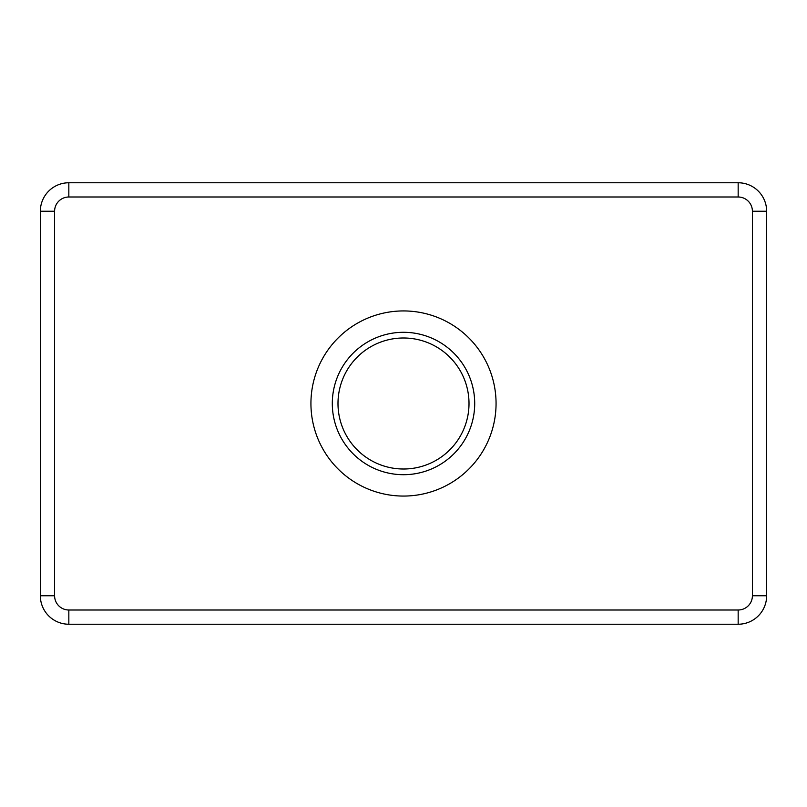 <?xml version="1.0" encoding="UTF-8"?>
<svg xmlns="http://www.w3.org/2000/svg" width="807" height="807" viewBox="0 0 807 807"><rect width="100%" height="100%" fill="white"/><g stroke="black" fill="none" stroke-linecap="round" stroke-linejoin="round"><path stroke-width="1.21" d="M68.837 182.765A28.487 28.487 0 0 0 40.35 211.242L40.35 595.758A28.487 28.487 0 0 0 68.837 624.235L738.163 624.235A28.487 28.487 0 0 0 766.65 595.758L766.65 211.242A28.487 28.487 0 0 0 738.163 182.765L68.837 182.765L68.837 196.999L738.163 196.999A14.244 14.244 0 0 1 752.406 211.242L766.65 211.242M496.063 403.5A92.563 92.563 0 0 1 357.219 483.665A92.563 92.563 0 0 1 357.219 323.335A92.563 92.563 0 0 1 496.063 403.5M474.708 403.5A71.208 71.208 0 0 1 367.901 465.165A71.208 71.208 0 0 1 367.901 341.835A71.208 71.208 0 0 1 474.708 403.5M469.008 403.5A65.508 65.508 0 0 0 370.746 346.768A65.508 65.508 0 0 0 370.746 460.232A65.508 65.508 0 0 0 469.008 403.5M40.35 211.242L54.594 211.242A14.244 14.244 0 0 1 68.837 196.999M68.837 624.235L68.837 610.001A14.244 14.244 0 0 1 54.594 595.758L40.35 595.758M54.594 595.758L54.594 211.242M752.406 211.242L752.406 595.758A14.244 14.244 0 0 1 738.163 610.001L738.163 624.235M738.163 610.001L68.837 610.001M738.163 182.765L738.163 196.999M766.65 595.758L752.406 595.758"/></g></svg>

